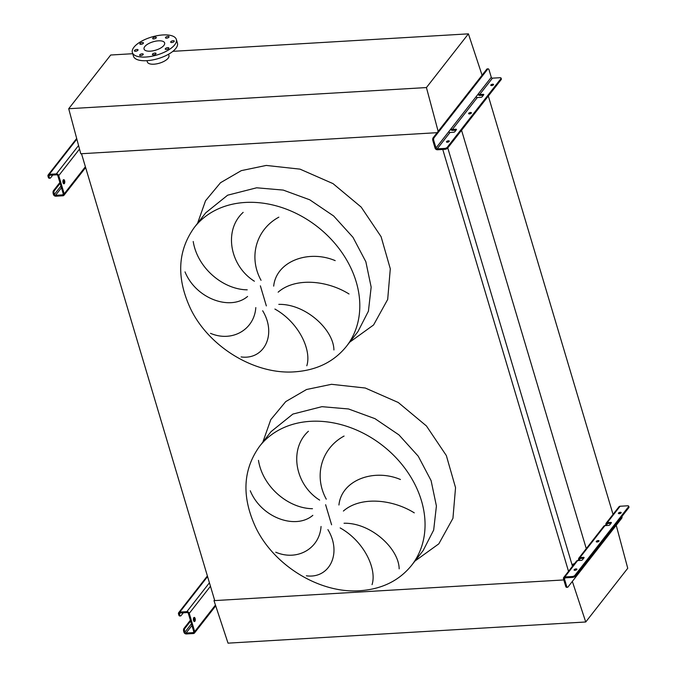 <?xml version="1.0" encoding="UTF-8"?>
<svg xmlns="http://www.w3.org/2000/svg" width="677" height="677" viewBox="0 0 677 677"><rect width="100%" height="100%" fill="white"/><g stroke="black" fill="none" stroke-linecap="round" stroke-linejoin="round"><path stroke-width="1.02" d="M193.216 241.494C197.413 267.965 223.038 289.536 247.232 289.832M247.587 296.45C230.332 311.192 195.932 298.752 185.016 271.883M210.505 333.329C231.822 342.503 254.273 329.911 255.804 307.595M262.668 310.76C277.113 334.573 264.081 360.189 241.097 356.923M254.391 281.226C229.791 265.883 223.376 230.248 243.161 212.366M258.47 460.368C262.659 486.839 288.292 508.419 312.478 508.706M312.833 515.332C295.587 530.066 261.178 517.626 250.262 490.757M275.759 552.212C297.068 561.377 319.519 548.785 321.05 526.469M327.913 529.634C342.367 553.447 329.335 579.063 306.351 575.797M319.646 500.108C295.037 484.757 288.63 449.122 308.416 431.249M344.077 436.056C321.406 448.292 313.476 475.914 326.289 499.177M414.282 512.861C392.118 499.008 360.266 496.199 343.391 511.05M338.932 505.008C341.487 480.137 373.746 468.222 400.437 479.502M372.054 584.649C377.081 568.9 364.006 541.236 340.159 527.925M344.043 523.253C370.734 522.585 398.905 548.531 399.168 568.841M132.717 53.711L110.706 55.015L68.707 108.726L80.775 153.764L437.139 132.675L81.511 153.721L214.736 600.592L563.814 579.935L213.991 600.634L228.031 643.15L585.74 621.985L627.74 568.274L616.222 525.293M442.758 149.456L568.519 571.329M447.768 147.899L572.488 566.26M574.663 563.484L571.989 564.61M461.553 130.263L586.46 549.25M488.32 96.032L613.227 515.019M278.831 217.173C256.151 229.418 248.222 257.04 261.043 280.303M306.799 365.775C311.835 350.026 298.752 322.362 274.904 309.05M278.797 304.379C305.488 303.711 333.651 329.657 333.913 349.967M349.027 293.987C326.873 280.134 295.011 277.325 278.145 292.176M273.686 286.126C276.233 261.254 308.492 249.348 335.191 260.628M214.541 599.94L213.991 600.634M572.344 581.416L585.74 621.985M168.725 48.439A1.879 0.77 -16.6 0 0 168.852 48.008A1.879 0.77 -16.6 0 0 167.312 47.695A1.879 0.77 -16.6 0 0 165.391 48.642A1.879 0.77 -16.6 0 0 165.256 49.074A1.879 0.77 -16.6 0 0 166.804 49.387A1.879 0.77 -16.6 0 0 168.725 48.439M174.133 41.525A1.879 0.77 -16.6 0 0 174.268 41.085A1.879 0.77 -16.6 0 0 172.72 40.772A1.879 0.77 -16.6 0 0 170.799 41.72A1.879 0.77 -16.6 0 0 170.672 42.16A1.879 0.77 -16.6 0 0 172.212 42.473A1.879 0.77 -16.6 0 0 174.133 41.525M168.928 37.167A1.879 0.77 -16.6 0 0 169.064 36.727A1.879 0.77 -16.6 0 0 167.515 36.414A1.879 0.77 -16.6 0 0 165.594 37.362A1.879 0.77 -16.6 0 0 165.467 37.802A1.879 0.77 -16.6 0 0 167.007 38.115A1.879 0.77 -16.6 0 0 168.928 37.167M156.167 37.92A1.879 0.77 -16.6 0 0 156.294 37.489A1.879 0.77 -16.6 0 0 154.745 37.176A1.879 0.77 -16.6 0 0 152.824 38.124A1.879 0.77 -16.6 0 0 152.697 38.555A1.879 0.77 -16.6 0 0 154.246 38.868A1.879 0.77 -16.6 0 0 156.167 37.92M143.312 43.345A1.879 0.77 -16.6 0 0 143.439 42.913A1.879 0.77 -16.6 0 0 141.899 42.6A1.879 0.77 -16.6 0 0 139.978 43.548A1.879 0.77 -16.6 0 0 139.843 43.98A1.879 0.77 -16.6 0 0 141.391 44.293A1.879 0.77 -16.6 0 0 143.312 43.345M137.905 50.267A1.879 0.77 -16.6 0 0 138.032 49.827A1.879 0.77 -16.6 0 0 136.492 49.514A1.879 0.77 -16.6 0 0 134.571 50.462A1.879 0.77 -16.6 0 0 134.435 50.902A1.879 0.77 -16.6 0 0 135.984 51.215A1.879 0.77 -16.6 0 0 137.905 50.267M143.109 54.625A1.879 0.77 -16.6 0 0 143.236 54.185A1.879 0.77 -16.6 0 0 141.688 53.872A1.879 0.77 -16.6 0 0 139.767 54.82A1.879 0.77 -16.6 0 0 139.64 55.26A1.879 0.77 -16.6 0 0 141.188 55.573A1.879 0.77 -16.6 0 0 143.109 54.625M155.871 53.864A1.879 0.77 -16.6 0 0 156.006 53.432A1.879 0.77 -16.6 0 0 154.458 53.119A1.879 0.77 -16.6 0 0 152.537 54.067A1.879 0.77 -16.6 0 0 152.41 54.498A1.879 0.77 -16.6 0 0 153.95 54.812A1.879 0.77 -16.6 0 0 155.871 53.864M162.988 34.95A22.933 9.368 163.4 0 1 176.333 39.444A22.933 9.368 163.4 0 1 145.716 57.037A22.933 9.368 163.4 0 1 132.37 52.544A22.933 9.368 163.4 0 1 162.988 34.95M176.333 39.444L177.416 43.091A22.933 9.368 163.4 0 1 146.799 60.685A22.933 9.368 163.4 0 1 133.462 56.191L132.37 52.544M146.977 60.676L147.366 61.979A11.255 4.595 -16.6 0 0 153.916 64.188A11.255 4.595 -16.6 0 0 168.945 55.548L168.556 54.245M150.311 51.164A10.739 4.384 163.4 0 1 144.057 49.066A10.739 4.384 163.4 0 1 158.393 40.823A10.739 4.384 163.4 0 1 164.638 42.93A10.739 4.384 163.4 0 1 150.311 51.164M482.075 75.215L468.416 33.85L172.897 51.334M468.416 33.85L426.425 87.561L68.707 108.726M426.425 87.561L438.154 131.38M194.883 621.3A2.082 0.948 86.6 0 0 195.23 618.93A2.082 0.948 86.6 0 0 194.214 617.399A2.082 0.948 86.6 0 0 193.791 617.652A2.082 0.948 86.6 0 0 193.444 620.022A2.082 0.948 86.6 0 0 194.46 621.562A2.082 0.948 86.6 0 0 194.883 621.3M193.766 617.686A2.082 0.948 -93.4 0 1 194.358 619.472A2.082 0.948 -93.4 0 1 193.986 621.317M183.298 612.795L181.038 615.681A2.082 0.948 86.6 0 1 180.624 615.943L179.693 615.994A2.082 0.948 -93.4 0 1 178.787 614.919L179.71 614.86L179.439 613.954A1.041 0.821 38 0 1 180.099 612.981L187.14 612.567A1.041 0.821 38 0 1 188.333 613.421L193.774 631.666A1.041 0.821 38 0 1 193.123 632.631L186.073 633.046A1.041 0.821 38 0 1 184.88 632.191L184.609 631.277L183.679 631.336L183.949 632.242A2.082 1.65 -142 0 0 186.344 633.96L193.394 633.545A2.082 1.65 -142 0 0 194.494 633.003A2.082 1.65 -142 0 0 194.697 631.607L189.264 613.37A2.082 1.65 -142 0 0 186.869 611.653L179.82 612.076A2.082 1.65 -142 0 0 178.728 612.609A2.082 1.65 -142 0 0 178.516 614.005L178.787 614.919M190.372 620.25L183.924 628.501L184.846 628.451A2.082 0.948 86.6 0 0 184.609 631.277M183.679 631.336A2.082 0.948 -93.4 0 1 183.924 628.501M190.618 621.071L184.846 628.451M179.71 614.86A2.082 0.948 86.6 0 0 180.624 615.943M596.344 541.363A1.456 0.592 163.4 0 1 597.833 540.627A1.456 0.592 163.4 0 1 599.035 540.872A1.456 0.592 163.4 0 1 598.933 541.211A1.456 0.592 163.4 0 1 597.444 541.947A1.456 0.592 163.4 0 1 596.242 541.702A1.456 0.592 163.4 0 1 596.344 541.363M598.62 541.49A1.456 0.592 -16.6 0 0 596.936 541.998M618.482 513.048A1.456 0.592 163.4 0 1 619.98 512.311A1.456 0.592 163.4 0 1 621.181 512.548A1.456 0.592 163.4 0 1 621.08 512.895A1.456 0.592 163.4 0 1 619.582 513.631A1.456 0.592 163.4 0 1 618.38 513.386A1.456 0.592 163.4 0 1 618.482 513.048M620.758 513.174A1.456 0.592 -16.6 0 0 619.074 513.674M574.198 569.687A1.456 0.592 163.4 0 1 575.695 568.951A1.456 0.592 163.4 0 1 576.897 569.188A1.456 0.592 163.4 0 1 576.796 569.535A1.456 0.592 163.4 0 1 575.298 570.262A1.456 0.592 163.4 0 1 574.096 570.026A1.456 0.592 163.4 0 1 574.198 569.687M576.474 569.814A1.456 0.592 -16.6 0 0 574.79 570.313M605.145 525.614L605.983 524.548A2.082 1.65 38 0 1 606.194 523.152A2.082 1.65 38 0 1 607.286 522.619L610.815 522.407A1.041 0.423 163.4 0 1 611.416 522.61A1.041 0.423 163.4 0 1 611.348 522.856L609.774 524.861A1.041 0.423 163.4 0 1 608.454 525.42L604.933 525.631A2.082 1.65 -142 0 0 603.833 526.164L578.869 558.102A2.082 1.65 38 0 1 579.961 557.56L583.489 557.357A1.041 0.423 163.4 0 1 584.09 557.56A1.041 0.423 163.4 0 1 584.023 557.797L582.448 559.811A1.041 0.423 163.4 0 1 581.128 560.37L577.608 560.573A2.082 1.65 -142 0 0 576.508 561.115L563.713 577.481A2.082 1.65 -142 0 0 563.501 578.877L565.701 586.265L566.632 586.206L564.423 578.827A1.041 0.821 38 0 1 565.083 577.853L572.497 577.413L572.226 576.508L564.813 576.948A2.082 1.65 -142 0 0 563.713 577.481M628.713 506.218L628.984 507.124A2.082 0.855 163.4 0 1 628.84 507.615L628.569 506.701A2.082 0.855 -16.6 0 0 628.713 506.218A2.082 0.855 -16.6 0 0 627.503 505.804L620.09 506.244A2.082 1.65 -142 0 0 618.99 506.785L606.194 523.152M577.819 560.564L578.657 559.498A2.082 1.65 38 0 1 578.869 558.102M628.569 506.701L574.866 575.391L575.137 576.305A2.082 0.855 163.4 0 1 572.497 577.413M572.226 576.508A2.082 0.855 -16.6 0 0 574.866 575.391M628.84 507.615L575.137 576.305M583.65 558.271L580.24 558.474A1.041 0.821 -142 0 0 579.58 559.439L578.75 560.505M610.976 523.321L607.565 523.524A1.041 0.821 -142 0 0 606.905 524.497L606.076 525.564M622.053 516.289A2.082 0.948 86.6 0 1 621.664 518.337L567.961 587.027A2.082 0.948 86.6 0 1 567.538 587.289L566.615 587.34A2.082 0.948 -93.4 0 1 565.701 586.265M566.632 586.206A2.082 0.948 86.6 0 0 567.538 587.289M578.657 559.498L579.58 559.439L580.341 558.466M605.983 524.548L606.905 524.497L607.667 523.524M64.383 183.552A2.082 0.948 86.6 0 0 64.73 181.182A2.082 0.948 86.6 0 0 63.714 179.642A2.082 0.948 86.6 0 0 63.291 179.904A2.082 0.948 86.6 0 0 62.944 182.274A2.082 0.948 86.6 0 0 63.96 183.805A2.082 0.948 86.6 0 0 64.383 183.552M63.266 179.938A2.082 0.948 -93.4 0 1 63.858 181.724A2.082 0.948 -93.4 0 1 63.486 183.569M52.798 175.038L50.538 177.933A2.082 0.948 86.6 0 1 50.123 178.186L49.193 178.246A2.082 0.948 -93.4 0 1 48.287 177.162L49.209 177.112L48.939 176.198A1.041 0.821 38 0 1 49.599 175.233L56.64 174.818A1.041 0.821 38 0 1 57.833 175.673L63.274 193.91A1.041 0.821 38 0 1 62.622 194.874L55.573 195.298A1.041 0.821 38 0 1 54.38 194.434L54.109 193.529L53.178 193.58L53.449 194.494A2.082 1.65 -142 0 0 55.852 196.203L62.893 195.788A2.082 1.65 -142 0 0 63.993 195.247A2.082 1.65 -142 0 0 64.205 193.859L58.764 175.614A2.082 1.65 -142 0 0 56.369 173.904L49.319 174.319A2.082 1.65 -142 0 0 48.228 174.861A2.082 1.65 -142 0 0 48.016 176.257L48.287 177.162M59.872 182.502L53.424 190.753L54.346 190.694A2.082 0.948 86.6 0 0 54.109 193.529M53.178 193.58A2.082 0.948 -93.4 0 1 53.424 190.753M60.118 183.323L54.346 190.694M49.209 177.112A2.082 0.948 86.6 0 0 50.123 178.186M447.175 142.229A1.456 0.592 163.4 0 1 448.859 141.73M449.173 141.442A1.456 0.592 -16.6 0 0 449.274 141.104A1.456 0.592 -16.6 0 0 448.072 140.858A1.456 0.592 -16.6 0 0 446.583 141.595A1.456 0.592 -16.6 0 0 446.481 141.942A1.456 0.592 -16.6 0 0 447.683 142.178A1.456 0.592 -16.6 0 0 449.173 141.442M491.46 85.59A1.456 0.592 163.4 0 1 493.144 85.09M493.457 84.803A1.456 0.592 -16.6 0 0 493.558 84.464A1.456 0.592 -16.6 0 0 492.357 84.227A1.456 0.592 -16.6 0 0 490.867 84.963A1.456 0.592 -16.6 0 0 490.766 85.302A1.456 0.592 -16.6 0 0 491.967 85.539A1.456 0.592 -16.6 0 0 493.457 84.803M469.313 113.905A1.456 0.592 163.4 0 1 470.997 113.406M471.319 113.127A1.456 0.592 -16.6 0 0 471.42 112.788A1.456 0.592 -16.6 0 0 470.219 112.543A1.456 0.592 -16.6 0 0 468.721 113.279A1.456 0.592 -16.6 0 0 468.619 113.618A1.456 0.592 -16.6 0 0 469.821 113.863A1.456 0.592 -16.6 0 0 471.319 113.127M452.346 129.476A1.041 0.821 38 0 1 451.144 128.622L448.792 131.634A1.041 0.821 -142 0 0 449.993 132.489L453.514 132.277A1.041 0.423 -16.6 0 0 454.834 131.727L456.4 129.713A1.041 0.423 -16.6 0 0 456.476 129.476A1.041 0.423 -16.6 0 0 455.866 129.265L452.346 129.476L477.319 97.539L480.839 97.336A1.041 0.423 -16.6 0 0 482.159 96.777L483.725 94.772A1.041 0.423 -16.6 0 0 483.801 94.526A1.041 0.423 -16.6 0 0 483.192 94.323L479.671 94.526A1.041 0.821 38 0 1 478.47 93.671L476.117 96.684A1.041 0.821 -142 0 0 477.319 97.539M437.19 148.855A1.041 0.821 38 0 1 435.996 148.001L433.788 140.613L432.865 140.672L435.066 148.06A2.082 1.65 -142 0 0 437.46 149.769L444.882 149.329L444.603 148.424L437.19 148.855L449.993 132.489M450.569 129.358A2.082 1.65 -142 0 0 452.617 130.39L456.036 130.187M501.098 78.134L501.369 79.04A2.082 0.855 163.4 0 1 501.225 79.531L500.955 78.617A2.082 0.855 -16.6 0 0 501.098 78.134A2.082 0.855 -16.6 0 0 499.88 77.72L492.467 78.16A1.041 0.821 38 0 1 491.274 77.305L489.073 69.917A2.082 0.948 86.6 0 0 488.159 68.842A2.082 0.948 86.6 0 0 487.736 69.096L434.033 137.786A2.082 0.948 86.6 0 0 433.788 140.613M487.736 69.096L486.814 69.147L433.102 137.837L434.033 137.786M500.955 78.617L447.243 147.307L447.514 148.221A2.082 0.855 163.4 0 1 444.882 149.329M444.603 148.424A2.082 0.855 -16.6 0 0 447.243 147.307M501.225 79.531L447.514 148.221M477.894 94.416A2.082 1.65 -142 0 0 479.942 95.44L483.361 95.237M486.814 69.147A2.082 0.948 -93.4 0 1 487.237 68.893L488.159 68.842M432.865 140.672A2.082 0.948 -93.4 0 1 433.102 137.837M346.421 346.37L357.888 331.705L368.423 311.166L371.157 287.124L365.851 261.737L352.971 237.305L333.685 216.014L309.727 199.791L283.257 190.093L256.659 187.791L227.641 195.196L205.783 212.781L194.324 227.447C177.543 250.862 176.265 277.925 190.499 308.61C208.787 346.903 254.738 374.88 294.715 371.834C316.718 370.285 333.947 361.789 346.421 346.37A96.54 76.391 -142 0 0 341.513 251.962A96.54 76.391 -142 0 0 245.192 202.457A96.54 76.391 -142 0 0 194.324 227.447M349.687 342.19L373.577 324.968L387.684 299.454L390.299 268.777L381.083 236.679L361.179 207.086L333.016 183.619L300.029 169.148L266.264 165.433L241.3 170.629L220.507 182.722L205.537 200.747L197.582 223.266M260.366 285.838L266.349 305.919M411.675 565.244A96.54 76.391 -142 0 0 406.759 470.845A96.54 76.391 -142 0 0 310.447 421.331A96.54 76.391 -142 0 0 259.57 446.321C242.789 469.745 241.52 496.8 255.745 527.485C274.033 565.777 319.993 593.754 359.969 590.716C381.963 589.159 399.202 580.671 411.675 565.244L423.142 550.579L433.678 530.04L436.411 505.998L431.097 480.619L418.225 456.18L398.939 434.888L374.982 418.665L348.511 408.967L321.913 406.674L292.887 414.07L271.028 431.664M262.837 442.149L270.783 419.63L285.753 401.596L306.546 389.503L331.51 384.308L365.275 388.023L398.262 402.493L426.434 425.96L446.338 455.553L455.545 487.643L452.938 518.328L438.823 543.843L414.933 561.072M325.612 504.72L331.595 524.793M207.577 576.576L179.82 612.076M209.43 582.795L186.869 611.653M210.462 586.257L189.264 613.37M215.455 605.069L194.697 631.607M194.35 620.073L193.707 620.894M191.43 623.805L184.88 632.191M191.946 625.54L186.073 633.046M193.8 631.759L193.123 632.631M180.2 612.981L179.439 613.954M620.09 506.244L607.286 522.619M604.933 525.631L579.961 557.56M577.608 560.573L564.813 576.948M565.185 577.853L564.423 578.827M583.726 558.17L583.489 557.357M611.052 523.228L610.815 522.407M76.848 139.115L49.319 174.319M78.566 145.513L56.369 173.904M79.514 149.075L58.764 175.614M85.395 166.745L64.205 193.859M63.858 182.316L63.206 183.145M60.93 186.057L54.38 194.434M61.446 187.783L55.573 195.298M63.299 194.011L62.622 194.874M49.7 175.225L48.939 176.198M476.117 96.684L451.144 128.622M448.792 131.634L435.996 148.001M491.274 77.305L478.47 93.671M492.467 78.16L479.671 94.526M455.866 129.265L456.112 130.086M483.192 94.323L483.437 95.135M259.57 446.321L271.037 431.655M207.39 575.949L178.728 612.609M215.718 605.856L194.494 633.003M76.679 138.472L48.228 174.861M85.641 167.557L63.993 195.247"/></g></svg>

